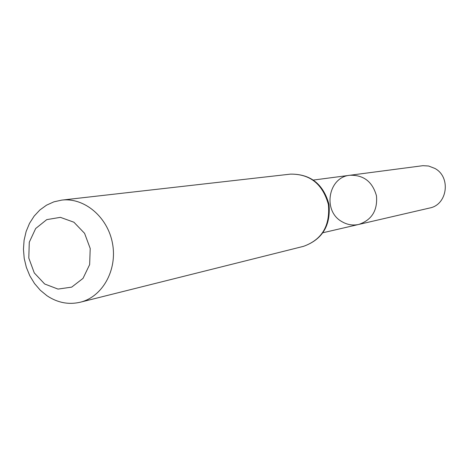 <?xml version="1.0" encoding="UTF-8"?>
<svg xmlns="http://www.w3.org/2000/svg" width="469" height="469" viewBox="0 0 469 469"><rect width="100%" height="100%" fill="white"/><g stroke="black" fill="none" stroke-linecap="round" stroke-linejoin="round"><path stroke-width="0.7" d="M349.88 175.265C363.645 174.867 372.503 181.726 376.466 195.837C377.703 210.446 371.811 219.973 358.785 224.434C352.805 225.718 347.136 224.757 341.766 221.567C322.408 210.921 328.218 177.083 349.88 175.265C363.645 174.867 372.503 181.726 376.466 195.837C377.703 210.446 371.811 219.973 358.785 224.434L429.633 208.019C447.467 204.842 451.219 176.989 434.863 168.424L428.607 166.02L422.927 165.68L313.491 180.043M44.672 283.997L34.272 272.917L28.797 258.032L29.283 242.215L35.667 228.52L46.748 219.627L60.39 217.346L73.909 222.218L84.584 233.333L90.212 248.482L89.649 264.598L83.013 278.393L71.698 287.122L58.009 289.086L44.672 283.997M46.953 295.728L40.287 290.235L34.524 283.528L29.834 275.831L26.364 267.377L24.212 258.431L23.45 249.274L24.101 240.187L26.147 231.446L29.529 223.332L34.155 216.098L39.871 209.977L46.519 205.176L53.882 201.846L61.738 200.111C84.397 197.314 107.882 217.135 112.537 243.646C117.473 270.097 102.435 296.9 80.234 302.229C68.58 304.909 57.488 302.74 46.953 295.728M290.44 174.134C310.062 173.893 322.713 184.03 328.4 204.543C330.27 225.747 321.98 239.677 303.519 246.336C322.385 239.53 330.874 225.566 328.998 204.437C323.346 183.995 310.496 173.893 290.44 174.134L61.738 200.111M323.03 232.718L358.785 224.434M80.234 302.229L303.519 246.336"/></g></svg>
